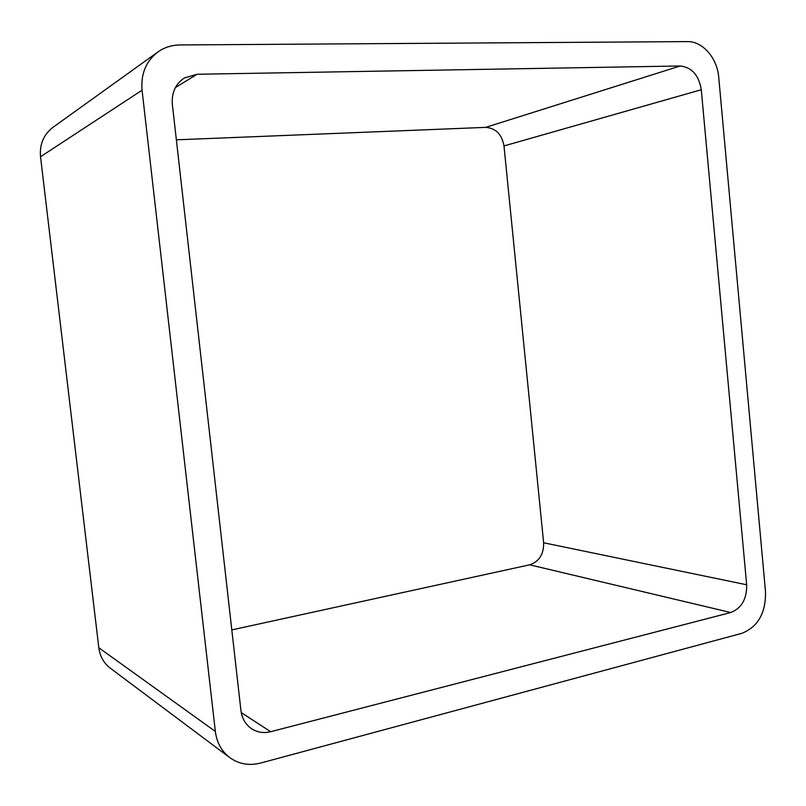<?xml version="1.0" encoding="UTF-8"?>
<svg xmlns="http://www.w3.org/2000/svg" width="806" height="806" viewBox="0 0 806 806"><rect width="100%" height="100%" fill="white"/><g stroke="black" fill="none" stroke-linecap="round" stroke-linejoin="round"><path stroke-width="1.21" d="M215.343 731.435L142.058 90.212L40.532 156.747L98.816 647.762C99.964 656.346 103.813 663.167 110.341 668.214L229.73 757.6C221.59 751.293 216.784 742.568 215.343 731.435L98.816 647.762M142.058 90.212C140.728 73.91 146.007 61.165 157.905 51.977C164.394 47.403 171.688 45.065 179.798 44.955L687.447 41.6C702.59 41.136 717.31 58.183 718.73 77.285L765.519 591.806C765.871 612.983 758.003 626.816 741.923 633.304L260.62 763.05C249.165 765.932 238.868 764.118 229.73 757.6M40.532 156.747C39.464 144.345 43.645 134.511 53.065 127.247L157.905 51.977M680.193 65.981C691.82 67.271 698.852 75.18 701.28 89.738L746.668 584.773C746.9 599.029 741.58 608.278 730.73 612.53L270.715 731.697C263.733 733.4 257.346 732.412 251.583 728.735C245.518 724.523 241.971 718.438 240.923 710.469L172.353 104.367C171.487 92.801 175.456 84.015 184.272 78.001L197.097 74.263L680.193 65.981L485.696 127.368L176.373 139.831M231.806 629.909L529.683 564.815C539.174 561.581 543.828 554.236 543.627 542.781L503.992 145.926C501.866 134.33 495.771 128.144 485.696 127.368M197.097 74.263L175.386 87.592M270.715 731.697L241.246 712.625M730.73 612.53L529.683 564.815M746.668 584.773L543.627 542.781M701.28 89.738L503.992 145.926"/></g></svg>
